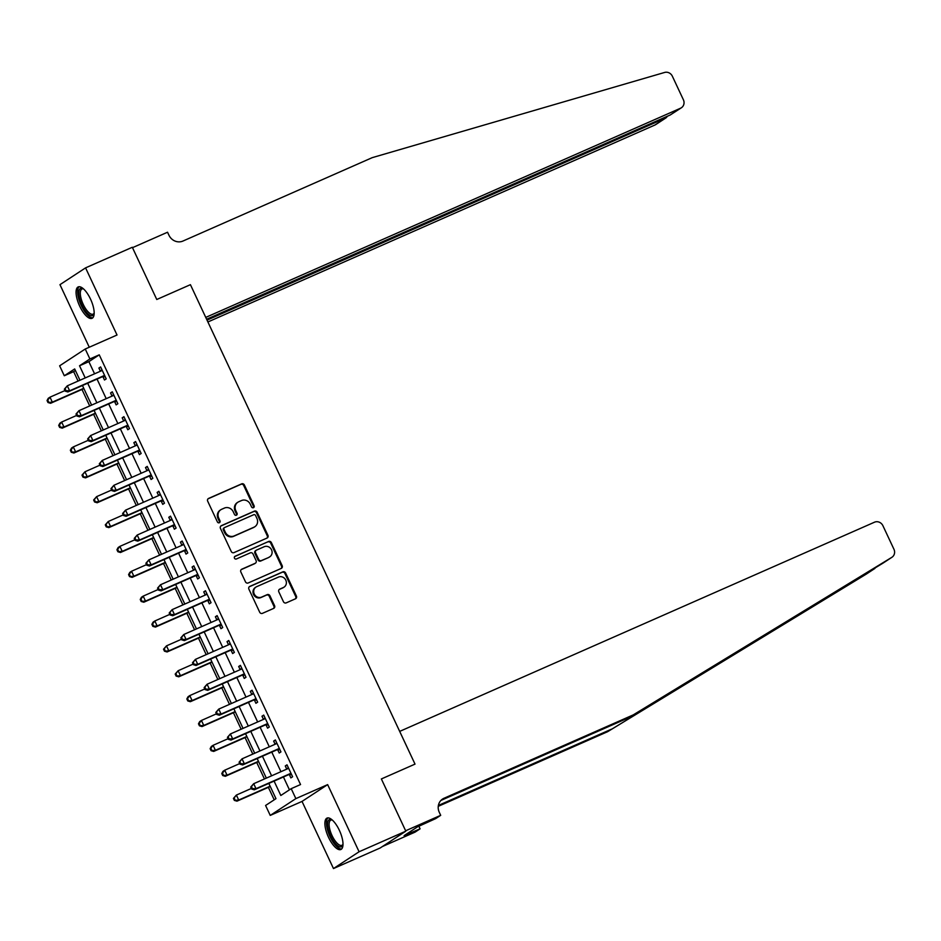 <?xml version="1.0" encoding="UTF-8"?>
<svg xmlns="http://www.w3.org/2000/svg" width="941" height="941" viewBox="0 0 941 941"><rect width="100%" height="100%" fill="white"/><g stroke="black" fill="none" stroke-linecap="round" stroke-linejoin="round"><path stroke-width="1.41" d="M253.458 507.693A1.517 1.4 56.7 0 0 254.105 505.764L244.389 485.015A2.164 2 56.7 0 0 241.637 483.874L208.608 498.424A2.164 2 56.7 0 0 207.69 501.188L217.406 521.937A1.517 1.4 56.7 0 0 219.524 522.631A1.517 1.4 56.7 0 0 219.982 520.796L218.724 518.115A6.916 6.399 56.7 0 1 221.664 509.281L224.417 508.069A6.916 6.399 56.7 0 1 233.215 511.728L234.474 514.409A1.517 1.4 56.7 0 0 236.591 515.115A1.517 1.4 56.7 0 0 237.038 513.28L235.779 510.598A6.916 6.399 56.7 0 1 238.732 501.765L241.484 500.553A6.916 6.399 56.7 0 1 250.282 504.211L251.541 506.893A1.517 1.4 56.7 0 0 253.458 507.693M253.27 507.764A1.517 1.4 56.7 0 0 253.411 506.223L243.695 485.474A2.164 2 56.7 0 0 240.943 484.321L208.02 498.836M219.135 522.808A1.517 1.4 56.7 0 0 219.288 521.255L218.03 518.573L218.724 518.115M236.203 515.28A1.517 1.4 56.7 0 0 236.356 513.739L235.097 511.057L235.779 510.598M339.336 830.256A17.161 6.387 -113.8 0 0 327.021 818.094A17.161 6.387 -113.8 0 0 328.538 837.337A17.161 6.387 -113.8 0 0 340.854 849.511A17.161 6.387 -113.8 0 0 339.336 830.256M90.512 299.085A17.161 6.387 -113.8 0 0 78.197 286.923A17.161 6.387 -113.8 0 0 79.714 306.166A17.161 6.387 -113.8 0 0 92.042 318.329A17.161 6.387 -113.8 0 0 90.512 299.085M283.453 601.734A2.164 2 56.7 0 0 286.205 602.875L295.474 598.794A2.164 2 56.7 0 0 296.391 596.029L285.594 572.987A2.164 2 56.7 0 0 282.853 571.846L249.824 586.396A2.164 2 56.7 0 0 248.894 589.16L259.692 612.203A2.164 2 56.7 0 0 262.445 613.344L273.631 608.415A2.164 2 56.7 0 0 274.56 605.651L269.938 595.794A2.164 2 56.7 0 0 267.185 594.641L261.633 597.088A5.775 5.352 56.7 0 1 256.023 587.031A5.775 5.352 56.7 0 1 256.74 586.643L278.489 577.068A5.775 5.352 56.7 0 1 284.1 587.113A5.775 5.352 56.7 0 1 283.382 587.513L279.759 589.113A2.164 2 56.7 0 0 278.83 591.865L283.453 601.734M382.446 846.512L415.075 832.126L420.098 828.833L404.101 835.643L417.463 826.88L435.671 818.623L440.694 815.329L405.642 830.774L381.364 778.948L415.016 764.116L190.423 284.676L156.771 299.497L190.423 284.676L205.75 317.399L680.578 108.203A6.599 6.117 56.7 0 0 683.389 99.77L672.345 76.197A6.599 6.117 56.7 0 0 664.652 72.445L372.224 157.653L182.954 241.049A10.998 10.198 -123.3 0 1 168.945 235.215L167.545 232.227L132.493 247.671L156.771 299.497L132.305 247.271L85.572 267.867L117.025 335.008L85.243 349.005L89.913 358.956L99.252 354.839L300.544 784.547L291.204 788.664L295.862 798.615L270.243 815.412L265.585 805.472L275.972 798.662L268.82 783.406M891.962 557.26L883.058 563.094L891.797 557.354A6.599 6.117 56.7 0 0 893.95 549.273L882.905 525.701A6.599 6.117 56.7 0 0 874.507 522.196L399.678 731.392L415.016 764.116L381.364 778.948L405.83 831.174L359.086 851.758L327.644 784.618L295.862 798.615M267.021 538.064A2.164 2 56.7 0 0 267.938 535.3L257.152 512.257A2.164 2 56.7 0 0 254.399 511.116L221.37 525.666A2.164 2 56.7 0 0 220.453 528.43L231.239 551.473A2.164 2 56.7 0 0 233.991 552.614L267.021 538.064M271.373 542.628L282.171 565.67A2.164 2 56.7 0 1 281.241 568.423L248.212 582.973A2.164 2 56.7 0 1 245.472 581.832L240.849 571.975A2.164 2 56.7 0 1 241.766 569.211L255.164 563.306A2.164 2 56.7 0 0 256.081 560.554L253.023 554.002A2.164 2 56.7 0 0 250.271 552.861L236.32 559.001A1.517 1.4 56.7 0 1 234.85 556.378A1.517 1.4 56.7 0 1 235.05 556.272L268.62 541.475A2.164 2 56.7 0 1 271.373 542.628L270.679 543.075L281.477 566.117L282.171 565.67M405.83 831.174L380.211 847.97L333.479 868.555L359.086 851.758M85.572 267.867L59.965 284.664L89.277 347.241M99.252 354.839L88.866 361.65L94.571 373.812M97.041 379.094L106.215 398.678M108.686 403.96L117.86 423.544M120.342 428.825L129.517 448.41M131.987 453.691L141.162 473.276M143.632 478.569L152.807 498.154M155.289 503.435L164.463 523.02M166.933 528.301L176.108 547.885M178.578 553.167L187.753 572.751M190.235 578.033L199.41 597.617M201.88 602.899L211.055 622.483M213.536 627.765L222.699 647.361M225.181 652.642L234.356 672.227M236.826 677.508L246.001 697.093M248.483 702.374L257.658 721.959M260.128 727.24L269.302 746.825M271.773 752.106L280.947 771.691M283.429 776.972L289.44 789.828M102.969 376.776L104.486 380.011L106.215 378.882L100.628 366.943L98.899 368.072L100.381 371.248M114.614 401.642L116.131 404.877L117.86 403.748L112.273 391.809L110.544 392.95L112.026 396.114M126.27 426.508L127.788 429.743L129.517 428.614L123.918 416.675L122.189 417.816L123.683 420.98M137.915 451.386L139.433 454.621L141.162 453.48L135.575 441.541L133.845 442.682L135.328 445.858M149.56 476.252L151.078 479.487L152.818 478.346L147.219 466.407L145.49 467.548L146.972 470.723M161.217 501.118L162.734 504.352L164.463 503.212L158.864 491.284L157.135 492.414L158.629 495.589M172.862 525.984L174.379 529.218L176.108 528.089L170.521 516.15L168.792 517.279L170.274 520.455M184.518 550.85L186.024 554.084L187.765 552.955L182.166 541.016L180.437 542.145L181.919 545.321M196.163 575.716L197.681 578.95L199.41 577.821L193.822 565.882L192.082 567.023L193.575 570.187M207.808 600.581L209.325 603.828L211.055 602.687L205.467 590.748L203.738 591.889L205.22 595.053M219.465 625.459L220.97 628.694L222.711 627.553L217.112 615.614L215.383 616.755L216.865 619.931M231.11 650.325L232.627 653.56L234.356 652.419L228.769 640.492L227.028 641.621L228.522 644.797M242.754 675.191L244.272 678.426L246.001 677.285L240.414 665.358L238.685 666.487L240.167 669.663M254.411 700.057L255.917 703.292L257.658 702.162L252.059 690.223L250.33 691.353L251.812 694.529M266.056 724.923L267.573 728.158L269.302 727.028L263.715 715.089L261.974 716.219L263.468 719.394M277.701 749.789L279.218 753.023L280.947 751.894L275.36 739.955L273.631 741.096L275.113 744.26M289.358 774.655L290.863 777.901L292.604 776.76L287.005 764.821L285.276 765.962L286.758 769.138M75.398 370.483L73.645 371.636L78.068 381.081M81.985 389.456L89.713 405.947M93.629 414.322L101.357 430.813M105.286 439.188L113.014 455.679M116.931 464.054L124.659 480.557M128.576 488.92L136.304 505.423M140.233 513.798L147.96 530.289M151.877 538.664L159.605 555.155M163.534 563.53L171.25 580.021M175.179 588.396L182.907 604.887M186.824 613.261L194.552 629.752M198.48 638.127L206.197 654.63M210.125 662.993L217.853 679.496M221.77 687.871L229.498 704.362M233.427 712.737L241.143 729.228M245.072 737.603L252.8 754.094M256.717 762.469L264.445 778.96M268.373 787.335L274.207 799.815M327.644 784.618L302.026 801.414L333.479 868.555M302.026 801.414L270.243 815.412M73.645 371.636L64.294 375.753L59.636 365.814L85.243 349.005M274.078 781.089L280.818 795.486L291.204 788.664M89.913 358.956L79.526 365.767L85.219 377.929M87.689 383.21L96.864 402.795M99.346 408.076L108.521 427.661M110.991 432.942L120.166 452.527M122.648 457.82L131.811 477.405M134.292 482.686L143.467 502.271M145.937 507.552L155.112 527.136M157.594 532.418L166.757 552.002M169.239 557.284L178.414 576.868M180.884 582.15L190.058 601.734M192.54 607.016L201.715 626.6M204.185 631.893L213.36 651.478M215.83 656.759L225.005 676.344M227.487 681.625L236.661 701.21M239.132 706.491L248.306 726.076M250.776 731.357L259.951 750.942M262.433 756.223L271.608 775.807M79.973 380.246L74.68 368.943L64.294 375.753M266.35 778.125L257.175 758.54M254.705 753.259L245.53 733.674M243.049 728.393L233.874 708.808M231.404 703.527L222.229 683.942M219.759 678.649L210.584 659.065M208.102 653.783L198.927 634.199M196.457 628.917L187.283 609.333M184.812 604.051L175.638 584.467M173.156 579.185L163.981 559.601M161.511 554.32L152.336 534.735M149.866 529.454L140.691 509.857M138.209 504.576L129.035 484.991M126.564 479.71L117.39 460.125M114.92 454.844L105.745 435.26M103.263 429.978L94.088 410.394M91.618 405.112L82.443 385.528M88.866 361.65L79.526 365.767M98.899 368.072L100.769 367.249M110.544 392.95L112.414 392.115M122.189 417.816L124.071 416.981M133.845 442.682L135.716 441.858M145.49 467.548L147.361 466.724M157.135 492.414L159.017 491.59M168.792 517.279L170.662 516.456M180.437 542.145L182.307 541.322M192.082 567.023L193.964 566.188M203.738 591.889L205.609 591.066M215.383 616.755L217.253 615.932M227.028 641.621L228.91 640.797M238.685 666.487L240.555 665.663M250.33 691.353L252.212 690.529M261.974 716.219L263.856 715.395M273.631 741.096L275.501 740.261M285.276 765.962L287.158 765.139M237.861 502.235L237.179 502.682A6.916 6.399 56.7 0 0 235.097 511.057M220.806 509.751L220.112 510.198A6.916 6.399 56.7 0 0 218.03 518.573M266.915 538.111A2.164 2 56.7 0 0 267.256 535.758L256.458 512.716A2.164 2 56.7 0 0 253.705 511.563L220.782 526.066M255.587 515.539A1.517 1.4 56.7 0 0 253.658 514.739L224.664 527.513A1.517 1.4 56.7 0 0 224.029 529.442L225.346 532.277A6.916 6.399 56.7 0 0 234.156 535.935L253.964 527.207A6.916 6.399 56.7 0 0 256.917 518.373L255.587 515.539M223.982 527.96A1.517 1.4 56.7 0 0 223.335 529.901L224.029 529.442M254.835 526.737L254.141 527.195A6.916 6.399 56.7 0 1 253.27 527.654L233.462 536.394A6.916 6.399 56.7 0 1 224.664 532.724L223.335 529.901M281.136 568.47A2.164 2 56.7 0 0 281.477 566.117M241.19 569.623L254.47 563.765A2.164 2 56.7 0 0 254.987 563.424M234.568 556.637L268.62 541.475M269.067 557.19A5.775 5.352 56.7 0 0 271.326 549.403A5.775 5.352 56.7 0 0 264.174 546.745L256.505 550.109A2.164 2 56.7 0 0 255.587 552.873L258.657 559.413A2.164 2 56.7 0 0 261.398 560.565L268.373 557.637A5.775 5.352 56.7 0 0 269.091 557.248L269.785 556.79M255.823 550.567A2.164 2 56.7 0 0 254.893 553.332L255.587 552.873M268.373 557.637L260.716 561.012A2.164 2 56.7 0 1 257.963 559.871L254.893 553.332M270.679 543.075A2.164 2 56.7 0 0 267.926 541.934M284.1 587.113L283.406 587.572A5.775 5.352 56.7 0 1 282.688 587.96L279.171 589.513M256.023 587.031L255.329 587.49A5.775 5.352 56.7 0 0 260.939 597.547L261.633 597.088M273.525 608.462A2.164 2 56.7 0 0 273.866 606.11L269.244 596.241A2.164 2 56.7 0 0 266.491 595.1L260.939 597.547M295.368 598.841A2.164 2 56.7 0 0 295.697 596.488L284.9 573.445A2.164 2 56.7 0 0 282.159 572.293L249.236 586.808M65 390.562L49.991 397.173L52.32 402.148L50.591 403.289L83.89 388.609M48.673 402.066L47.744 400.078L47.05 400.537L47.979 402.525L52.32 402.148L83.749 388.304M47.05 400.537L48.262 398.314L49.991 397.173L47.744 400.078M50.591 403.289L47.979 402.525M64.353 389.186L65.294 391.174L65.976 390.715L65.047 388.727L64.353 389.186L67.293 385.822L101.322 370.836A2.2 2.035 56.7 0 0 101.957 370.389L102.146 370.178M65.047 388.727L67.293 385.822L69.634 390.797L67.893 391.938L101.922 376.941A2.2 2.035 56.7 0 1 102.687 376.776L105.227 376.753M104.698 375.647L104.416 375.647A2.2 2.035 56.7 0 0 103.651 375.812L69.634 390.797L65.976 390.715M100.534 371.189L101.91 369.684M65.294 391.174L67.893 391.938M207.89 321.975L654.96 125L665.311 118.213L664.899 117.343M207.032 320.128L666.11 117.79L655.783 124.553A6.599 6.117 -123.3 0 1 654.96 125M206.62 319.246L670.227 114.99L680.578 108.203M681.402 107.756L670.227 114.99M667.557 116.166L666.11 117.79M883.058 563.094L629.47 717.371L440.906 800.45M607.639 731.686L866.355 574.057A6.599 6.117 -123.3 0 1 866.191 574.163L607.639 731.686L438.259 806.319M629.47 717.371L633.258 714.889L443.976 798.274A10.998 10.198 56.7 0 0 442.599 799.027A10.998 10.198 56.7 0 0 439.294 812.342L440.694 815.329M438.388 805.437L611.427 729.204M891.797 557.354L633.258 714.889M420.098 828.833L418.886 826.257M409.711 833.173L409.276 832.256M76.656 415.428L61.647 422.038L63.976 427.014L62.235 428.155L95.535 413.487M60.318 426.932L59.389 424.944L58.695 425.403L59.636 427.39L63.976 427.014L95.394 413.17M58.695 425.403L59.906 423.179L61.647 422.038L59.389 424.944M62.235 428.155L59.636 427.39M88.301 440.294L73.292 446.916L75.621 451.88L73.892 453.021L107.192 438.353M71.975 451.809L71.046 449.81L70.352 450.269L71.281 452.256L75.621 451.88L107.039 438.035M70.352 450.269L71.563 448.045L73.292 446.916L71.046 449.81M73.892 453.021L71.281 452.256M99.946 465.172L84.937 471.782L87.266 476.758L85.537 477.887L118.837 463.219M83.62 476.675L82.69 474.687L81.996 475.134L82.926 477.122L87.266 476.758L118.695 462.913M81.996 475.134L84.937 471.782L82.69 474.687M85.537 477.887L82.926 477.122M76.009 414.052L76.939 416.04L77.633 415.581L76.703 413.593L76.009 414.052L78.95 410.688L112.967 395.702A2.2 2.035 56.7 0 0 113.602 395.255L113.79 395.044M76.703 413.593L78.95 410.688L81.279 415.663L79.55 416.804L113.567 401.807A2.2 2.035 56.7 0 1 114.332 401.642L116.872 401.619M116.355 400.513L116.061 400.513A2.2 2.035 56.7 0 0 115.296 400.678L81.279 415.663L77.633 415.581M112.179 396.055L113.555 394.55M76.939 416.04L79.55 416.804M87.654 438.918L88.583 440.906L89.277 440.447L88.348 438.459L87.654 438.918L90.595 435.565L124.624 420.568A2.2 2.035 56.7 0 0 125.247 420.121L125.435 419.909M88.348 438.459L90.595 435.565L92.924 440.529L91.195 441.67L125.224 426.685A2.2 2.035 56.7 0 1 125.988 426.52L128.517 426.485M128 425.379L127.717 425.379A2.2 2.035 56.7 0 0 126.953 425.544L92.924 440.529L89.277 440.447M123.824 420.921L125.212 419.415M88.583 440.906L91.195 441.67M99.299 463.784L100.24 465.771L100.922 465.325L99.993 463.337L99.299 463.784L102.251 460.431L136.269 445.434A2.2 2.035 56.7 0 0 136.904 444.987L137.092 444.775M99.993 463.337L102.251 460.431L104.58 465.407L102.84 466.536L136.868 451.551A2.2 2.035 56.7 0 1 137.633 451.386L140.174 451.362M139.644 450.245L139.362 450.245A2.2 2.035 56.7 0 0 138.598 450.41L104.58 465.407L100.922 465.325M135.48 445.787L136.857 444.281M100.24 465.771L102.84 466.536M111.603 490.038L96.594 496.648L98.923 501.624L97.182 502.753L130.481 488.085M95.264 501.541L94.335 499.553L93.641 500L94.582 501.988L98.923 501.624L130.34 487.779M93.641 500L96.594 496.648L94.335 499.553M97.182 502.753L94.582 501.988M110.956 488.65L111.885 490.637L112.579 490.19L111.65 488.203L110.956 488.65L113.896 485.297L147.913 470.3A2.2 2.035 56.7 0 0 148.549 469.853L148.737 469.653M111.65 488.203L113.896 485.297L116.225 490.273L114.496 491.402L148.513 476.417A2.2 2.035 56.7 0 1 149.278 476.252L151.819 476.228M151.301 475.111L151.007 475.111A2.2 2.035 56.7 0 0 150.242 475.276L116.225 490.273L112.579 490.19M147.125 470.653L148.502 469.159M111.885 490.637L114.496 491.402M94.171 313.377A14.856 5.517 66.2 0 1 94.124 313.529A14.856 5.517 66.2 0 1 87.078 312.953A14.856 5.517 66.2 0 1 79.42 297.909A14.856 5.517 66.2 0 1 83.149 288.616A14.856 5.517 66.2 0 1 83.29 288.687M83.514 288.887A13.75 5.117 -113.8 0 0 81.996 288.969A13.75 5.117 -113.8 0 0 80.891 297.791A13.75 5.117 -113.8 0 0 93.088 314.141A13.75 5.117 -113.8 0 0 94.171 313.071M79.173 286.711A17.056 6.34 -113.8 0 0 78.35 297.309A17.056 6.34 -113.8 0 0 92.853 317.752M342.983 844.548A14.856 5.517 66.2 0 1 342.947 844.7A14.856 5.517 66.2 0 1 334.525 842.513A14.856 5.517 66.2 0 1 327.715 826.104A14.856 5.517 66.2 0 1 331.973 819.787A14.856 5.517 66.2 0 1 332.114 819.858M332.338 820.058A13.75 5.117 -113.8 0 0 330.82 820.14A13.75 5.117 -113.8 0 0 329.621 828.598A13.75 5.117 -113.8 0 0 335.537 841.407A13.75 5.117 -113.8 0 0 341.912 845.312A13.75 5.117 -113.8 0 0 342.995 844.253M327.986 817.882A17.056 6.34 -113.8 0 0 334.396 843.901A17.056 6.34 -113.8 0 0 341.665 848.923M123.247 514.903L108.239 521.514L110.567 526.49L108.838 527.619L142.138 512.951M106.921 526.407L105.992 524.419L105.298 524.866L106.227 526.866L110.567 526.49L141.985 512.645M105.298 524.866L108.239 521.514L105.992 524.419M108.838 527.619L106.227 526.866M122.601 513.515L123.53 515.515L124.224 515.056L123.295 513.068L122.601 513.515L125.541 510.163L159.57 495.178A2.2 2.035 56.7 0 0 160.193 494.719L160.382 494.519M123.295 513.068L125.541 510.163L127.87 515.139L126.141 516.268L160.17 501.282A2.2 2.035 56.7 0 1 160.935 501.118L163.463 501.094M162.946 499.977L162.664 499.989A2.2 2.035 56.7 0 0 161.899 500.142L127.87 515.139L124.224 515.056M158.77 495.519L160.158 494.025M123.53 515.515L126.141 516.268M134.892 539.769L119.883 546.38L122.212 551.355L120.483 552.496L153.783 537.817M118.566 551.273L117.637 549.285L116.943 549.744L117.872 551.732L122.212 551.355L153.642 537.511M116.943 549.744L118.154 547.521L119.883 546.38L117.637 549.285M120.483 552.496L117.872 551.732M134.245 538.393L135.186 540.381L135.869 539.922L134.939 537.934L134.245 538.393L137.198 535.029L171.215 520.044A2.2 2.035 56.7 0 0 171.85 519.585L172.038 519.385M134.939 537.934L137.198 535.029L139.527 540.005L137.786 541.134L171.815 526.148A2.2 2.035 56.7 0 1 172.579 525.984L175.12 525.96M174.591 524.843L174.308 524.855A2.2 2.035 56.7 0 0 173.544 525.019L139.527 540.005L135.869 539.922M170.427 520.385L171.803 518.891M135.186 540.381L137.786 541.134M146.549 564.635L131.54 571.246L133.869 576.221L132.128 577.362L165.428 562.683M130.211 576.139L129.282 574.151L128.588 574.61L129.529 576.598L133.869 576.221L165.287 562.377M128.588 574.61L129.799 572.387L131.54 571.246L129.282 574.151M132.128 577.362L129.529 576.598M145.902 563.259L146.831 565.247L147.525 564.788L146.596 562.8L145.902 563.259L148.843 559.895L182.86 544.91A2.2 2.035 56.7 0 0 183.495 544.463L183.683 544.251M146.596 562.8L148.843 559.895L151.172 564.871L149.443 566.011L183.46 551.014A2.2 2.035 56.7 0 1 184.224 550.85L186.765 550.826M186.247 549.72L185.953 549.72A2.2 2.035 56.7 0 0 185.189 549.885L151.172 564.871L147.525 564.788M182.072 545.262L183.448 543.757M146.831 565.247L149.443 566.011M158.194 589.501L143.185 596.124L145.514 601.087L143.785 602.228L177.084 587.56M141.868 601.005L140.938 599.017L140.244 599.476L141.174 601.464L145.514 601.087L176.943 587.243M140.244 599.476L141.456 597.253L143.185 596.124L140.938 599.017M143.785 602.228L141.174 601.464M157.547 588.125L158.476 590.113L159.17 589.654L158.241 587.666L157.547 588.125L160.488 584.761L194.516 569.775A2.2 2.035 56.7 0 0 195.14 569.329L195.328 569.117M158.241 587.666L160.488 584.761L162.817 589.736L161.087 590.877L195.116 575.88A2.2 2.035 56.7 0 1 195.881 575.727L198.41 575.692M197.892 574.586L197.61 574.586A2.2 2.035 56.7 0 0 196.845 574.751L162.817 589.736L159.17 589.654M193.717 570.128L195.105 568.623M158.476 590.113L161.087 590.877M169.839 614.367L154.83 620.989L157.159 625.953L155.43 627.094L188.729 612.426M153.512 625.883L152.583 623.883L151.889 624.342L152.818 626.33L157.159 625.953L188.588 612.109M151.889 624.342L153.101 622.119L154.83 620.989L152.583 623.883M155.43 627.094L152.818 626.33M169.192 612.991L170.133 614.979L170.815 614.532L169.886 612.532L169.192 612.991L172.144 609.639L206.161 594.641A2.2 2.035 56.7 0 0 206.797 594.194L206.985 593.983M169.886 612.532L172.144 609.639L174.473 614.602L172.732 615.743L206.761 600.758A2.2 2.035 56.7 0 1 207.526 600.593L210.066 600.558M209.537 599.452L209.255 599.452A2.2 2.035 56.7 0 0 208.49 599.617L174.473 614.602L170.815 614.532M205.373 594.994L206.749 593.489M170.133 614.979L172.732 615.743M181.495 639.245L166.486 645.855L168.815 650.831L167.086 651.96L200.386 637.292M165.157 650.749L164.228 648.761L163.534 649.208L164.475 651.196L168.815 650.831L200.233 636.986M163.534 649.208L166.486 645.855L164.228 648.761M167.086 651.96L164.475 651.196M180.848 637.857L181.778 639.845L182.472 639.398L181.542 637.41L180.848 637.857L183.789 634.505L217.806 619.507A2.2 2.035 56.7 0 0 218.441 619.06L218.63 618.86M181.542 637.41L183.789 634.505L186.118 639.48L184.389 640.609L218.406 625.624A2.2 2.035 56.7 0 1 219.171 625.459L221.711 625.436M221.194 624.318L220.9 624.318A2.2 2.035 56.7 0 0 220.135 624.483L186.118 639.48L182.472 639.398M217.018 619.86L218.394 618.366M181.778 639.845L184.389 640.609M193.14 664.111L178.131 670.721L180.46 675.697L178.731 676.826L212.031 662.158M176.814 675.614L175.885 673.627L175.191 674.074L176.12 676.073L180.46 675.697L211.89 661.852M175.191 674.074L178.131 670.721L175.885 673.627M178.731 676.826L176.12 676.073M192.493 662.723L193.423 664.711L194.117 664.264L193.187 662.276L192.493 662.723L195.434 659.37L229.463 644.385A2.2 2.035 56.7 0 0 230.086 643.926L230.274 643.726M193.187 662.276L195.434 659.37L197.763 664.346L196.034 665.475L230.063 650.49A2.2 2.035 56.7 0 1 230.827 650.325L233.356 650.302M232.839 649.184L232.556 649.184A2.2 2.035 56.7 0 0 231.792 649.349L197.763 664.346L194.117 664.264M228.663 644.726L230.051 643.232M193.423 664.711L196.034 665.475M204.785 688.977L189.776 695.587L192.105 700.563L190.376 701.692L223.676 687.024M188.459 700.48L187.53 698.493L186.836 698.951L187.765 700.939L192.105 700.563L223.535 686.718M186.836 698.951L188.047 696.728L189.776 695.587L187.53 698.493M190.376 701.692L187.765 700.939M204.138 687.589L205.079 689.588L205.761 689.13L204.832 687.142L204.138 687.589L207.091 684.236L241.108 669.251A2.2 2.035 56.7 0 0 241.743 668.792L241.931 668.592M204.832 687.142L207.091 684.236L209.42 689.212L207.69 690.341L241.708 675.356A2.2 2.035 56.7 0 1 242.472 675.191L245.013 675.168M244.484 674.05L244.201 674.062A2.2 2.035 56.7 0 0 243.437 674.227L209.42 689.212L205.761 689.13M240.32 669.592L241.696 668.098M205.079 689.588L207.69 690.341M216.442 713.843L201.433 720.453L203.762 725.429L202.033 726.57L235.332 711.89M200.104 725.346L199.174 723.358L198.48 723.817L199.421 725.805L203.762 725.429L235.179 711.584M198.48 723.817L199.692 721.594L201.433 720.453L199.174 723.358M202.033 726.57L199.421 725.805M215.795 712.466L216.724 714.454L217.418 713.996L216.489 712.008L215.795 712.466L218.735 709.102L252.753 694.117A2.2 2.035 56.7 0 0 253.388 693.658L253.576 693.458M216.489 712.008L218.735 709.102L221.064 714.078L219.335 715.219L253.352 700.222A2.2 2.035 56.7 0 1 254.117 700.057L256.658 700.033M256.14 698.916L255.858 698.928A2.2 2.035 56.7 0 0 255.082 699.092L221.064 714.078L217.418 713.996M251.965 694.458L253.341 692.964M216.724 714.454L219.335 715.219M228.087 738.709L213.078 745.319L215.407 750.295L213.678 751.436L246.977 736.756M211.76 750.212L210.831 748.224L210.137 748.683L211.066 750.671L215.407 750.295L246.836 736.45M210.137 748.683L211.349 746.46L213.078 745.319L210.831 748.224M213.678 751.436L211.066 750.671M227.44 737.332L228.369 739.32L229.063 738.861L228.134 736.874L227.44 737.332L230.38 733.968L264.409 718.983A2.2 2.035 56.7 0 0 265.033 718.536L265.221 718.324M228.134 736.874L230.38 733.968L232.709 738.944L230.98 740.085L265.009 725.088A2.2 2.035 56.7 0 1 265.774 724.923L268.303 724.899M267.785 723.794L267.503 723.794A2.2 2.035 56.7 0 0 266.738 723.958L232.709 738.944L229.063 738.861M263.609 719.336L264.997 717.83M228.369 739.32L230.98 740.085M239.732 763.574L224.723 770.197L227.052 775.161L225.322 776.301L258.622 761.634M223.405 775.09L222.476 773.09L221.782 773.549L222.711 775.537L227.052 775.161L258.481 761.316M221.782 773.549L222.993 771.326L224.723 770.197L222.476 773.09M225.322 776.301L222.711 775.537M239.085 762.198L240.026 764.186L240.708 763.727L239.779 761.74L239.085 762.198L242.037 758.834L276.054 743.849A2.2 2.035 56.7 0 0 276.689 743.402L276.877 743.19M239.779 761.74L242.037 758.834L244.366 763.81L242.637 764.951L276.654 749.953A2.2 2.035 56.7 0 1 277.419 749.801L279.959 749.765M279.43 748.66L279.148 748.66A2.2 2.035 56.7 0 0 278.383 748.824L244.366 763.81L240.708 763.727M275.266 744.202L276.642 742.696M240.026 764.186L242.637 764.951M251.388 788.44L236.379 795.063L238.708 800.038L236.979 801.167L270.279 786.5M235.062 799.956L234.121 797.968L233.427 798.415L234.368 800.403L238.708 800.038L270.126 786.194M233.427 798.415L236.379 795.063L234.121 797.968M236.979 801.167L234.368 800.403M250.741 787.064L251.67 789.052L252.364 788.605L251.435 786.605L250.741 787.064L253.682 783.712L287.699 768.715A2.2 2.035 56.7 0 0 288.334 768.268L288.522 768.056M251.435 786.605L253.682 783.712L256.011 788.676L254.282 789.817L288.299 774.831A2.2 2.035 56.7 0 1 289.063 774.666L291.604 774.631M291.087 773.526L290.804 773.526A2.2 2.035 56.7 0 0 290.028 773.69L256.011 788.676L252.364 788.605M286.911 769.068L288.287 767.562M251.67 789.052L254.282 789.817M253.411 506.223L254.105 505.764M219.288 521.255L219.982 520.796M236.356 513.739L237.038 513.28M240.943 484.321L241.637 483.874M243.695 485.474L244.389 485.015M253.705 511.563L254.399 511.116M256.458 512.716L257.152 512.257M267.256 535.758L267.938 535.3M224.664 532.724L225.346 532.277M233.462 536.394L234.156 535.935M253.27 527.654L253.964 527.207M254.47 563.765L255.164 563.306M257.963 559.871L258.657 559.413M260.716 561.012L261.398 560.565M282.688 587.96L283.382 587.513M266.491 595.1L267.185 594.641M269.244 596.241L269.938 595.794M273.866 606.11L274.56 605.651M282.159 572.293L282.853 571.846M284.9 573.445L285.594 572.987M295.697 596.488L296.391 596.029M104.416 375.647L102.687 376.776M103.651 375.812L101.922 376.941M101.957 370.389L101.146 370.907M704.609 672.439L699.622 674.626M441.376 799.991L443.976 798.274M866.191 574.163L874.93 568.423M116.061 400.513L114.332 401.642M115.296 400.678L113.567 401.807M113.602 395.255L112.791 395.785M127.717 425.379L125.988 426.52M126.953 425.544L125.224 426.685M125.247 420.121L124.447 420.651M139.362 450.245L137.633 451.386M138.598 450.41L136.868 451.551M136.904 444.987L136.092 445.516M151.007 475.111L149.278 476.252M150.242 475.276L148.513 476.417M148.549 469.853L147.737 470.382M162.664 499.989L160.935 501.118M161.899 500.142L160.17 501.282M160.193 494.719L159.394 495.248M174.308 524.855L172.579 525.984M173.544 525.019L171.815 526.148M171.85 519.585L171.039 520.114M185.953 549.72L184.224 550.85M185.189 549.885L183.46 551.014M183.495 544.463L182.683 544.98M197.61 574.586L195.881 575.727M196.845 574.751L195.116 575.88M195.14 569.329L194.34 569.858M209.255 599.452L207.526 600.593M208.49 599.617L206.761 600.758M206.797 594.194L205.985 594.724M220.9 624.318L219.171 625.459M220.135 624.483L218.406 625.624M218.441 619.06L217.63 619.59M232.556 649.184L230.827 650.325M231.792 649.349L230.063 650.49M230.086 643.926L229.286 644.456M244.201 674.062L242.472 675.191M243.437 674.227L241.708 675.356M241.743 668.792L240.931 669.322M255.858 698.928L254.117 700.057M255.082 699.092L253.352 700.222M253.388 693.658L252.576 694.187M267.503 723.794L265.774 724.923M266.738 723.958L265.009 725.088M265.033 718.536L264.233 719.065M279.148 748.66L277.419 749.801M278.383 748.824L276.654 749.953M276.689 743.402L275.878 743.931M290.804 773.526L289.063 774.666M290.028 773.69L288.299 774.831M288.334 768.268L287.534 768.797M223.793 528.066L224.476 527.607M254.74 563.612L255.434 563.165M255.552 550.72L256.234 550.262"/></g></svg>
